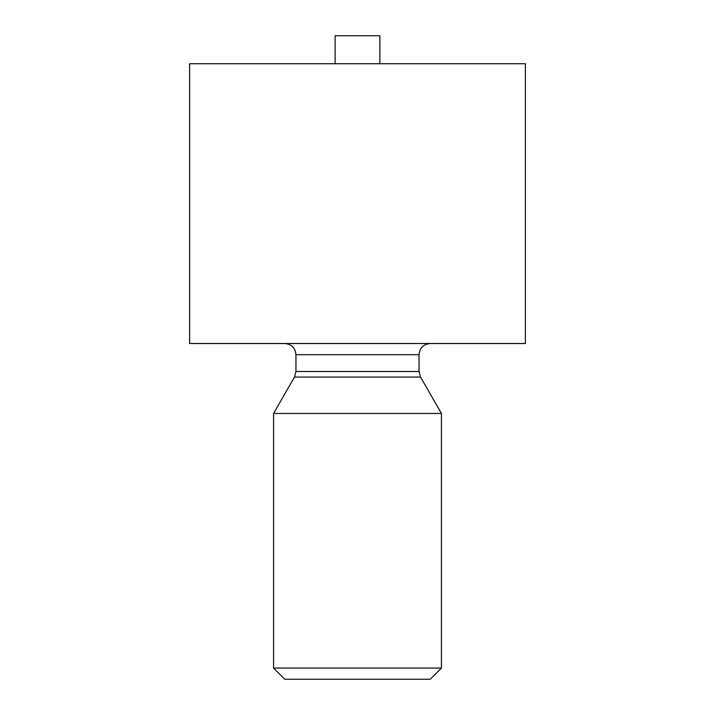 <?xml version="1.0" encoding="UTF-8"?>
<svg xmlns="http://www.w3.org/2000/svg" width="715" height="715" viewBox="0 0 715 715"><rect width="100%" height="100%" fill="white"/><g stroke="black" fill="none" stroke-linecap="round" stroke-linejoin="round"><path stroke-width="1.07" d="M273.568 413.458L273.568 668.06L441.432 668.06L441.432 413.458L273.568 413.458L294.464 377.064L420.536 377.064L419.053 371.487L295.947 371.487L294.464 377.064M441.432 668.06L430.242 679.25L284.758 679.25L273.568 668.06M357.5 63.724L525.373 63.724L525.373 343.513L189.627 343.513L189.627 63.724L357.5 63.724M335.12 63.724L335.12 35.75L379.88 35.75L379.88 63.724M284.758 343.513C291.55 344.174 295.286 347.901 295.947 354.703L295.947 371.487M295.947 354.703L419.053 354.703C419.651 347.964 423.387 344.237 430.242 343.513M419.053 354.703L419.053 371.487M420.536 377.064L441.432 413.458"/></g></svg>
